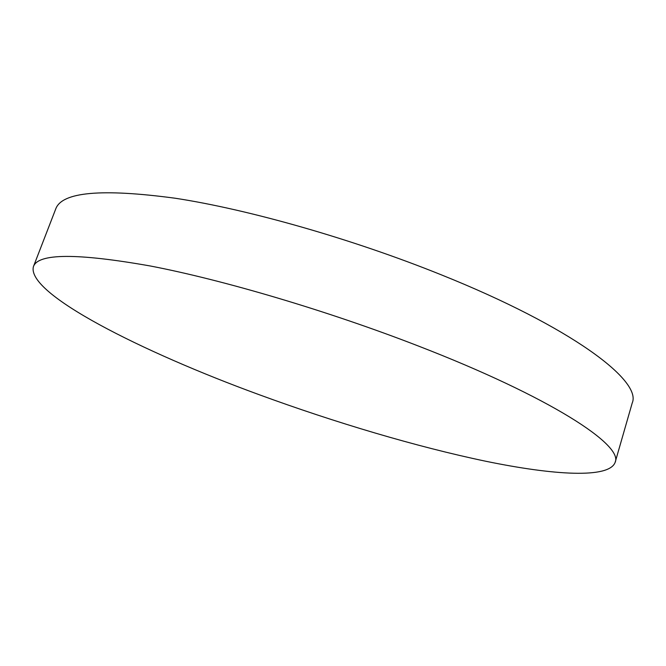 <?xml version="1.0" encoding="UTF-8"?>
<svg xmlns="http://www.w3.org/2000/svg" width="666" height="666" viewBox="0 0 666 666"><rect width="100%" height="100%" fill="white"/><g stroke="black" fill="none" stroke-linecap="round" stroke-linejoin="round"><path stroke-width="1" d="M33.425 266.616L55.736 208.949C61.813 191.925 101.632 188.353 175.191 198.235C248.501 209.432 352.306 238.936 441.017 274.717C571.761 327.156 642.124 380.869 632.234 402.963L615.134 462.387C609.057 478.762 553.854 475.291 485.73 461.238C416.65 446.794 335.173 422.569 259.007 394.638C141.359 351.623 26.149 293.639 33.425 266.616C38.062 253.238 76.998 253.022 150.216 265.967C223.31 279.978 327.93 310.905 418.015 345.887C550.79 397.211 623.634 445.329 615.134 462.387"/></g></svg>
